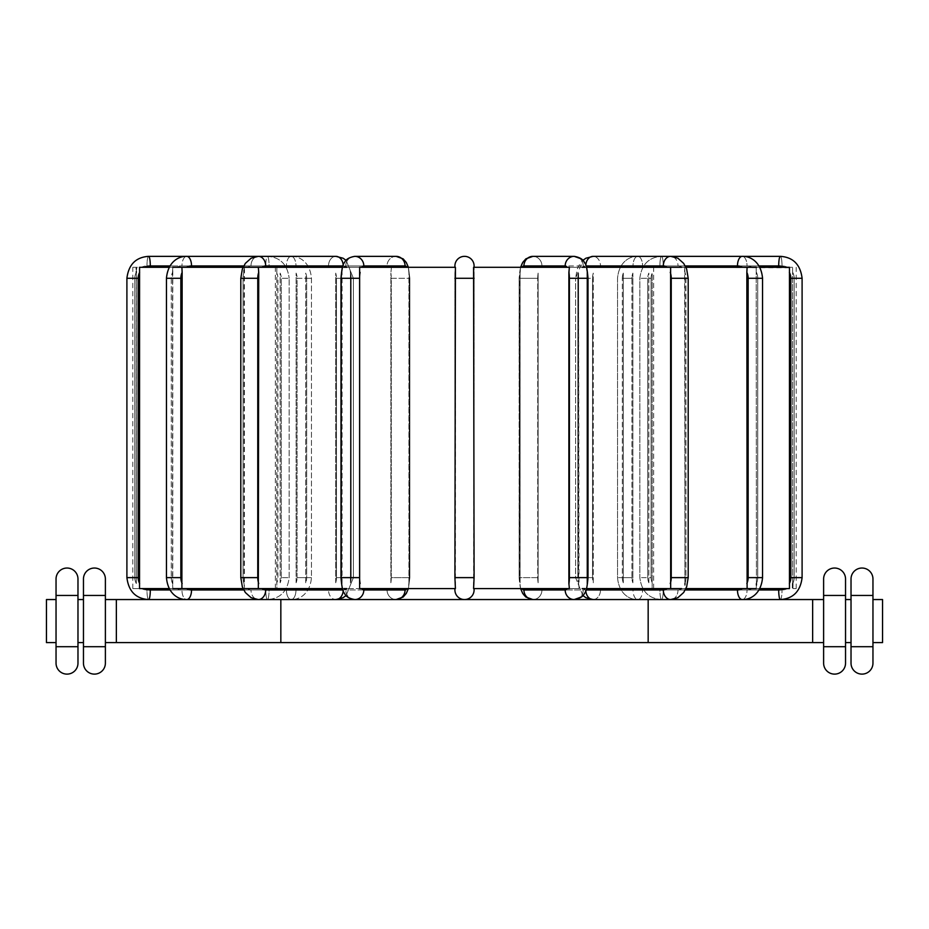<?xml version="1.0" encoding="UTF-8"?>
<svg xmlns="http://www.w3.org/2000/svg" width="929" height="929" viewBox="0 0 929 929"><rect width="100%" height="100%" fill="white"/><g stroke="black" fill="none" stroke-linecap="round" stroke-linejoin="round"><path stroke-width="0.7" stroke-dasharray="4.64 3.48" d="M342.464 588.591L144.738 588.591A12.332 12.147 -90 0 0 150.301 589.961L269.085 589.961A9.592 1.661 -90 0 1 267.424 599.553A9.592 1.661 -90 0 1 265.764 589.961L146.968 589.961A9.592 1.661 -90 0 0 148.64 599.553A9.592 1.661 -90 0 1 146.968 589.961A12.332 12.147 90 0 1 141.405 588.591L132.801 588.591L141.405 588.591A12.332 12.147 90 0 0 146.968 589.961L265.764 589.961A12.332 12.147 90 0 0 271.326 588.591L141.405 588.591L271.326 588.591A12.332 12.147 90 0 1 265.764 589.961A9.592 1.661 -90 0 0 267.424 599.553A9.592 1.661 -90 0 0 269.085 589.961L169.961 589.961M144.738 588.591L172.806 588.591L139.536 588.591L139.64 272.36A12.332 12.147 -90 0 0 138.154 278.282L138.154 577.629L126.901 577.629L134.821 577.629A12.332 12.147 90 0 0 136.308 583.54L136.308 272.36A12.332 12.147 90 0 0 134.821 278.282L134.821 577.629A12.332 12.147 90 0 0 136.308 583.54L136.389 267.308L141.405 267.308A12.332 12.147 90 0 1 146.968 265.938L265.764 265.938A12.332 12.147 90 0 1 271.326 267.308L141.405 267.308L276.877 267.308L275.344 267.308L276.877 267.308L276.796 273.126L276.877 267.308L271.326 267.308A12.332 12.147 90 0 0 265.764 265.938L146.968 265.938A12.332 12.147 90 0 0 141.405 267.308L136.389 267.308L136.366 268.121M276.796 582.785L276.796 273.126A12.332 12.147 90 0 1 277.91 278.282A12.332 12.147 90 0 0 276.796 273.126L276.877 588.591L275.344 588.591L276.877 588.591L276.796 582.785A12.332 12.147 90 0 0 277.91 577.629L277.91 278.282L277.91 577.629A12.332 12.147 90 0 1 276.796 582.785M455.419 588.591L359.628 588.591L361.88 588.591L359.628 588.591L359.628 267.308L408.342 267.308L408.911 273.126L408.342 267.308L455.5 267.308L454.908 273.126L454.908 582.785L454.908 273.126L455.5 267.308L359.628 267.308L455.419 267.308L455.419 588.591M407.007 588.591L361.88 588.591L407.007 588.591A12.332 4.215 -90 0 1 405.067 589.961A9.592 9.011 -90 0 1 396.056 599.553A9.592 9.011 -90 0 1 387.045 589.961L345.785 589.961A12.332 4.215 90 0 1 343.858 588.591L391.423 588.591L343.858 588.591A12.332 4.215 90 0 0 345.785 589.961L387.045 589.961A12.332 4.215 90 0 0 388.972 588.591A12.332 4.215 90 0 1 387.045 589.961A9.592 9.011 -90 0 0 396.056 599.553L354.808 599.553A9.592 9.011 -90 0 1 345.785 589.961A9.592 9.011 -90 0 0 354.808 599.553C349.199 598.566 345.785 596.523 344.566 593.41C342.906 592.098 341.721 586.838 340.989 577.629L341.57 278.282A12.332 4.215 90 0 1 342.081 272.36L342.557 267.308L258.332 267.308L391.423 267.308L390.877 273.126L391.423 267.308L349.954 267.308L350.419 273.126L349.954 267.308L391.423 267.308L342.557 267.308L342.081 272.36A12.332 4.215 90 0 0 341.57 278.282L341.57 577.629A12.332 4.215 90 0 0 342.081 583.54L342.081 272.36L342.081 583.54A12.332 4.215 90 0 1 341.57 577.629L340.989 278.282L359.604 278.282L359.604 577.629A12.332 4.215 -90 0 0 360.115 583.54M408.342 588.591L455.5 588.591L408.342 588.591L408.911 582.785L408.342 588.591M473.5 588.591L521.993 588.591L473.5 588.591L474.092 582.785L473.5 588.591M567.12 588.591L521.993 588.591L567.12 588.591A12.332 4.215 90 0 1 565.18 589.961L523.933 589.961A12.332 4.215 90 0 1 521.993 588.591M569.372 588.591L473.581 588.591L474.092 267.308L473.5 267.308L474.092 273.126L473.5 267.308L520.658 267.308L520.089 273.126L520.658 267.308L473.5 267.308L569.372 267.308L569.372 588.591M262.059 588.591A12.332 7.931 -90 0 0 265.682 589.961L343.219 589.961A12.332 7.931 -90 0 0 346.854 588.591L343.858 588.591M247.358 588.591L336.159 588.591L247.358 588.591A12.332 7.931 90 0 0 250.981 589.961A12.332 7.931 90 0 1 247.358 588.591M186.636 588.591L181.887 588.591L186.636 588.591A12.332 10.683 -90 0 0 191.537 589.961L295.991 589.961A12.332 10.683 -90 0 0 300.891 588.591A12.332 10.683 -90 0 1 295.991 589.961A9.592 4.796 -90 0 1 291.195 599.553A9.592 4.796 -90 0 1 286.399 589.961L181.945 589.961A12.332 10.683 90 0 1 177.044 588.591L296.374 588.591L177.044 588.591A12.332 10.683 90 0 0 181.945 589.961L286.399 589.961A12.332 10.683 90 0 0 291.288 588.591A12.332 10.683 90 0 1 286.399 589.961A9.592 4.796 -90 0 0 291.195 599.553A9.592 4.796 -90 0 0 295.991 589.961L243.735 589.961M169.159 588.591L172.806 588.591L172.806 267.308L139.536 267.308L172.806 267.308L172.597 270.095M243.073 588.591L244.408 588.591L244.408 267.308L181.887 267.308L244.408 267.308L244.083 270.084M789.383 586.536L789.464 588.591L582.146 588.591A12.332 7.931 90 0 0 585.781 589.961L663.318 589.961A12.332 7.931 90 0 0 666.941 588.591M585.142 588.591A12.332 4.215 -90 0 1 583.215 589.961A12.332 4.215 -90 0 0 585.142 588.591L586.536 588.591M579.046 588.591L537.577 588.591L579.046 588.591L578.581 273.126A12.332 7.931 90 0 0 577.85 278.282L577.85 577.629A12.332 7.931 90 0 0 578.581 582.785L579.046 588.591M681.642 588.591A12.332 7.931 -90 0 1 678.019 589.961A12.332 7.931 -90 0 0 681.642 588.591L685.927 588.591M751.956 588.591L632.626 588.591L751.956 588.591A12.332 10.683 -90 0 1 747.055 589.961A12.332 10.683 -90 0 0 751.956 588.591M756.438 583.54L756.194 267.308L756.438 583.54A12.332 10.683 -90 0 0 757.739 577.629A12.332 10.683 -90 0 1 756.438 583.54L756.194 588.591L759.841 588.591M787.595 588.591L657.674 588.591L787.595 588.591A12.332 12.147 -90 0 1 782.032 589.961A12.332 12.147 -90 0 0 787.595 588.591M792.692 583.54L792.611 267.308L792.692 583.54A12.332 12.147 -90 0 0 794.179 577.629A12.332 12.147 -90 0 1 792.692 583.54L792.611 588.591L796.199 588.591L792.611 588.591L792.646 587.743M652.123 588.591L657.674 588.591L652.123 588.591L653.656 588.591L652.123 588.591L652.204 582.785L652.123 588.591M454.908 589.961L454.908 588.591L454.908 589.961A9.592 9.592 0 0 0 464.5 599.553A9.592 9.592 0 0 0 474.092 589.961A9.592 9.592 0 0 1 464.5 599.553A9.592 9.592 0 0 1 454.908 589.961M474.092 265.938A9.592 9.592 0 0 0 464.5 256.346A9.592 9.592 0 0 0 454.908 265.938L455.5 267.308L454.908 265.938A9.592 9.592 0 0 1 464.5 256.346A9.592 9.592 0 0 1 474.092 265.938L474.092 267.308M474.092 582.785L474.092 272.36L474.092 582.785M455.5 588.591L454.908 582.785L455.5 588.591M538.123 582.785L538.123 273.126A12.332 4.215 -90 0 0 537.74 278.282L519.125 278.282L519.706 577.629A12.332 4.215 90 0 0 520.089 582.785L520.089 273.126A12.332 4.215 90 0 0 519.706 278.282L537.74 278.282A12.332 4.215 -90 0 1 538.123 273.126L538.123 582.785A12.332 4.215 -90 0 1 537.74 577.629L519.125 577.629L519.706 278.282A12.332 4.215 90 0 1 520.089 273.126L520.089 582.785A12.332 4.215 90 0 1 519.706 577.629L537.74 577.629L537.74 278.282L537.74 577.629A12.332 4.215 -90 0 0 538.123 582.785M537.577 267.308L579.046 267.308L537.577 267.308M623.301 582.785L623.301 273.126A12.332 10.683 90 0 0 622.325 278.282L631.917 278.282L631.917 577.629A12.332 10.683 -90 0 0 632.893 582.785L632.893 273.126A12.332 10.683 -90 0 0 631.917 278.282L622.325 278.282A12.332 10.683 90 0 1 623.301 273.126L623.301 582.785A12.332 10.683 90 0 1 622.325 577.629L631.917 577.629L631.917 278.282A12.332 10.683 -90 0 1 632.893 273.126L632.893 582.785A12.332 10.683 -90 0 1 631.917 577.629L617.53 577.629L622.325 577.629L622.325 278.282L622.325 577.629A12.332 10.683 90 0 0 623.301 582.785M593.283 582.785L593.283 273.126A12.332 7.931 -90 0 0 592.551 278.282L575.608 278.282L592.551 278.282A12.332 7.931 -90 0 1 593.283 273.126L593.283 582.785A12.332 7.931 -90 0 1 592.551 577.629L575.608 577.629L577.85 577.629L577.85 278.282A12.332 7.931 90 0 1 578.581 273.126L578.581 582.785A12.332 7.931 90 0 1 577.85 577.629L592.551 577.629L592.551 278.282L592.551 577.629A12.332 7.931 -90 0 0 593.283 582.785M789.441 267.784L654.341 267.308L747.113 267.308L684.592 267.308L684.975 272.36A12.332 7.931 -90 0 1 685.939 278.282L685.939 577.629A12.332 7.931 -90 0 1 684.975 583.54L684.592 267.308L592.841 267.308L742.364 267.308L586.536 267.308M648.872 582.785L648.872 273.126A12.332 12.147 90 0 0 647.757 278.282L639.837 278.282L651.09 278.282L651.09 577.629A12.332 12.147 -90 0 0 652.204 582.785L652.204 273.126A12.332 12.147 -90 0 0 651.09 278.282L647.757 278.282A12.332 12.147 90 0 1 648.872 273.126L648.872 582.785A12.332 12.147 90 0 1 647.757 577.629L647.757 278.282L647.757 577.629L639.837 577.629L651.09 577.629L651.09 278.282A12.332 12.147 -90 0 1 652.204 273.126L652.204 582.785A12.332 12.147 -90 0 1 651.09 577.629L647.757 577.629A12.332 12.147 90 0 0 648.872 582.785M632.626 267.308L648.999 267.308L632.626 267.308M296.107 582.785L296.107 273.126A12.332 10.683 90 0 1 297.083 278.282L297.083 577.629A12.332 10.683 90 0 1 296.107 582.785L296.107 273.126A12.332 10.683 90 0 1 297.083 278.282L311.47 278.282L297.083 278.282L297.083 577.629L311.47 577.629L297.083 577.629A12.332 10.683 90 0 1 296.107 582.785M280.128 582.785L280.128 273.126A12.332 12.147 -90 0 1 281.243 278.282L289.163 278.282L281.243 278.282A12.332 12.147 -90 0 0 280.128 273.126L280.128 582.785A12.332 12.147 -90 0 0 281.243 577.629L281.243 278.282L281.243 577.629L289.163 577.629L281.243 577.629A12.332 12.147 -90 0 1 280.128 582.785M280.001 267.308L296.374 267.308L280.001 267.308M335.717 582.785L335.717 273.126A12.332 7.931 90 0 1 336.449 278.282L336.449 577.629A12.332 7.931 90 0 1 335.717 582.785L335.717 273.126A12.332 7.931 90 0 1 336.449 278.282L353.392 278.282L336.449 278.282L336.449 577.629L353.392 577.629L336.449 577.629A12.332 7.931 90 0 1 335.717 582.785M305.699 582.785L305.699 273.126A12.332 10.683 -90 0 1 306.675 278.282L311.47 278.282L306.675 278.282A12.332 10.683 -90 0 0 305.699 273.126L305.699 582.785A12.332 10.683 -90 0 0 306.675 577.629L306.675 278.282L306.675 577.629L311.47 577.629L306.675 577.629A12.332 10.683 -90 0 1 305.699 582.785M305.374 267.308L336.159 267.308L305.374 267.308M390.877 582.785L390.877 273.126A12.332 4.215 90 0 1 391.26 278.282L391.26 577.629A12.332 4.215 90 0 1 390.877 582.785L390.877 273.126A12.332 4.215 90 0 1 391.26 278.282L409.875 278.282L391.26 278.282L391.26 577.629L409.875 577.629L391.26 577.629A12.332 4.215 90 0 1 390.877 582.785M350.419 582.785L350.419 273.126A12.332 7.931 -90 0 1 351.15 278.282L353.392 278.282L351.15 278.282A12.332 7.931 -90 0 0 350.419 273.126L350.419 582.785A12.332 7.931 -90 0 0 351.15 577.629L351.15 278.282L351.15 577.629L353.392 577.629L351.15 577.629A12.332 7.931 -90 0 1 350.419 582.785M408.911 582.785L408.911 273.126A12.332 4.215 -90 0 1 409.294 278.282L409.294 278.282A12.332 4.215 -90 0 0 408.911 273.126L408.911 582.785A12.332 4.215 -90 0 0 409.294 577.629L409.294 278.282L409.294 577.629A12.332 4.215 -90 0 1 408.911 582.785M454.908 582.785L454.908 273.126L454.908 278.282L474.092 278.282L454.908 278.282L454.908 577.629L474.092 577.629L454.908 577.629L454.908 582.785M652.123 267.308L657.674 267.308L652.123 267.308M567.12 267.308L521.993 267.308L567.12 267.308A12.332 4.215 90 0 0 565.18 265.938L523.933 265.938A9.592 9.011 90 0 1 532.944 256.346A9.592 9.011 90 0 1 541.955 265.938A12.332 4.215 -90 0 0 540.028 267.308A12.332 4.215 -90 0 1 541.955 265.938L583.215 265.938A12.332 4.215 -90 0 1 585.142 267.308L586.443 267.308L586.919 272.36L586.443 267.308L540.028 267.308L666.941 267.308L582.146 267.308A12.332 7.931 90 0 1 585.781 265.938A12.332 7.931 90 0 0 582.146 267.308M670.668 588.591L670.668 267.308L666.941 267.308L670.668 267.308M684.975 583.54A12.332 7.931 -90 0 0 685.939 577.629L685.939 278.282A12.332 7.931 -90 0 0 684.975 272.36L684.905 586.013M684.917 585.653L684.963 584.364M756.194 267.308L759.841 267.308M681.642 267.308A12.332 7.931 -90 0 0 678.019 265.938L600.482 265.938A12.332 7.931 -90 0 0 596.848 267.308A12.332 7.931 -90 0 1 600.482 265.938L678.019 265.938A12.332 7.931 -90 0 1 681.642 267.308L685.927 267.308M666.941 267.308A12.332 7.931 90 0 0 663.318 265.938L585.781 265.938A9.592 7.351 90 0 1 593.132 256.346A9.592 7.351 90 0 1 600.482 265.938A9.592 7.351 90 0 0 593.132 256.346L585.897 258.227L583.818 259.574L580.126 263.395L577.13 269.166L575.608 278.282L582.855 260.364L586.373 266.786L587.43 278.282A12.332 4.215 -90 0 0 586.919 272.36L586.919 583.54A12.332 4.215 -90 0 0 587.43 577.629L587.43 278.282L587.43 577.629A12.332 4.215 -90 0 1 586.919 583.54L586.919 272.36A12.332 4.215 -90 0 1 587.43 278.282L569.396 278.282A12.332 4.215 90 0 0 568.885 272.36M342.464 267.308L343.858 267.308A12.332 4.215 90 0 1 345.785 265.938L387.045 265.938A9.592 9.011 -90 0 1 396.056 256.346A9.592 9.011 -90 0 1 405.067 265.938L363.82 265.938A12.332 4.215 -90 0 0 361.88 267.308M243.073 267.308L244.408 267.308M169.159 267.308L172.806 267.308M258.332 588.591L258.332 267.308L300.891 267.308L139.536 267.308L139.64 272.36M258.726 272.36A12.332 7.931 -90 0 0 257.763 278.282L257.763 577.629L240.808 577.629L243.061 577.629L243.061 278.282A12.332 7.931 90 0 1 244.025 272.36L244.025 583.54A12.332 7.931 90 0 1 243.061 577.629A12.332 7.931 90 0 0 244.025 583.54L244.408 588.591M181.887 588.591L181.887 267.308M172.562 271.849L172.562 583.54A12.332 10.683 90 0 1 171.261 577.629A12.332 10.683 90 0 0 172.562 583.54L172.806 588.591M172.597 270.397L172.562 271.628M136.342 269.108L136.308 271.651M136.389 267.308L132.801 267.308L136.389 267.308M789.464 267.308L789.371 585.978M756.194 588.591L756.392 586.013M756.403 585.653L756.415 585.073M792.658 586.849L792.669 586.071M792.611 267.308L657.674 267.308L792.611 267.308M747.113 267.308L742.364 267.308L747.113 267.308L747.113 588.591M520.658 267.308L521.993 267.308L520.658 267.308M346.854 267.308A12.332 7.931 -90 0 0 343.219 265.938A12.332 7.931 -90 0 1 346.854 267.308L258.332 267.308M742.364 267.308A12.332 10.683 90 0 0 737.463 265.938L633.009 265.938A9.592 4.796 90 0 1 637.805 256.346A9.592 4.796 90 0 1 642.601 265.938A12.332 10.683 -90 0 0 637.712 267.308A12.332 10.683 -90 0 1 642.601 265.938L747.055 265.938A9.592 4.796 -90 0 0 742.259 256.346A9.592 4.796 -90 0 1 747.055 265.938A12.332 10.683 -90 0 1 751.956 267.308A12.332 10.683 -90 0 0 747.055 265.938L642.601 265.938A9.592 4.796 90 0 0 637.805 256.346A9.592 4.796 90 0 0 633.009 265.938A12.332 10.683 90 0 0 628.109 267.308L623.626 267.308L628.109 267.308A12.332 10.683 90 0 1 633.009 265.938L685.265 265.938M784.262 267.308A12.332 12.147 90 0 0 778.699 265.938L659.915 265.938A9.592 1.661 90 0 1 661.576 256.346A9.592 1.661 90 0 1 663.236 265.938A12.332 12.147 -90 0 0 657.674 267.308A12.332 12.147 -90 0 1 663.236 265.938L782.032 265.938A9.592 1.661 -90 0 0 780.36 256.346A9.592 1.661 -90 0 1 782.032 265.938A12.332 12.147 -90 0 1 787.595 267.308A12.332 12.147 -90 0 0 782.032 265.938L663.236 265.938A9.592 1.661 90 0 0 661.576 256.346A9.592 1.661 90 0 0 659.915 265.938A12.332 12.147 90 0 0 654.341 267.308L648.999 267.308L654.341 267.308A12.332 12.147 90 0 1 659.915 265.938L759.039 265.938M474.092 588.591L474.092 589.961M845.541 595.443L845.541 646.712L823.617 646.712L823.617 595.443L845.541 595.443M845.541 642.601L845.541 599.553L845.541 642.601L851.022 642.601L851.022 599.553L845.541 599.553M872.958 642.601L882.55 642.601L882.55 599.553L872.958 599.553L872.958 642.601L872.958 599.553M812.643 599.553L812.643 642.601L823.617 642.601L823.617 599.553L105.383 599.553L105.383 642.601L105.383 599.553M56.042 599.553L46.45 599.553L46.45 642.601L56.042 642.601L56.042 599.553L56.042 642.601M77.978 642.601L83.459 642.601L83.459 599.553L77.978 599.553L77.978 642.601L77.978 599.553M851.022 646.712L851.022 595.443L872.958 595.443L872.958 646.712L851.022 646.712M851.022 642.601L851.022 599.553M812.643 642.601L105.383 642.601M823.617 642.601L823.617 599.553M872.958 663.155A10.962 10.962 0 0 1 861.996 674.117A10.962 10.962 0 0 1 851.022 663.155A10.962 10.962 0 0 0 861.996 674.117A10.962 10.962 0 0 0 872.958 663.155M872.958 578.999A10.962 10.962 0 0 0 861.996 568.037A10.962 10.962 0 0 0 851.022 578.999M845.541 578.999A10.962 10.962 0 0 0 834.579 568.037A10.962 10.962 0 0 0 823.617 578.999A10.962 10.962 0 0 1 834.579 568.037A10.962 10.962 0 0 1 845.541 578.999M845.541 663.155A10.962 10.962 0 0 1 834.579 674.117A10.962 10.962 0 0 1 823.617 663.155M56.042 646.712L56.042 595.443L77.978 595.443L77.978 646.712L56.042 646.712M83.459 642.601L83.459 599.553M116.357 599.553L116.357 642.601M77.978 663.155A10.962 10.962 0 0 1 67.004 674.117A10.962 10.962 0 0 1 56.042 663.155A10.962 10.962 0 0 0 67.004 674.117A10.962 10.962 0 0 0 77.978 663.155M77.978 578.999A10.962 10.962 0 0 0 67.004 568.037A10.962 10.962 0 0 0 56.042 578.999M83.459 646.712L83.459 595.443L105.383 595.443L105.383 646.712L83.459 646.712M105.383 578.999A10.962 10.962 0 0 0 94.421 568.037A10.962 10.962 0 0 0 83.459 578.999A10.962 10.962 0 0 1 94.421 568.037A10.962 10.962 0 0 1 105.383 578.999M105.383 663.155A10.962 10.962 0 0 1 94.421 674.117A10.962 10.962 0 0 1 83.459 663.155M280.837 599.553L280.837 642.601M648.163 599.553L648.163 642.601M670.274 583.54A12.332 7.931 90 0 0 671.237 577.629L671.237 278.282A12.332 7.931 90 0 0 670.274 272.36M593.132 599.553L670.668 599.553L593.132 599.553A9.592 7.351 90 0 0 600.482 589.961A12.332 7.931 -90 0 1 596.848 588.591A12.332 7.931 -90 0 0 600.482 589.961L678.019 589.961A9.592 7.351 90 0 1 670.668 599.553A9.592 7.351 90 0 0 678.019 589.961L600.482 589.961A9.592 7.351 90 0 1 593.132 599.553A9.592 7.351 90 0 1 585.781 589.961A12.332 7.931 90 0 1 582.146 588.591M671.237 577.629L688.192 577.629L685.939 577.629L688.192 577.629L686.67 586.745L683.674 592.516L677.903 597.684L670.668 599.553A9.592 7.351 90 0 1 663.318 589.961M637.712 588.591A12.332 10.683 -90 0 0 642.601 589.961L747.055 589.961L642.601 589.961A12.332 10.683 -90 0 1 637.712 588.591M757.739 577.629L757.739 278.282A12.332 10.683 -90 0 0 756.438 272.36A12.332 10.683 -90 0 1 757.739 278.282L757.739 577.629L762.546 577.629L757.739 577.629M685.265 589.961L633.009 589.961A9.592 4.796 90 0 0 637.805 599.553A9.592 4.796 90 0 0 642.601 589.961A9.592 4.796 90 0 1 637.805 599.553A9.592 4.796 90 0 1 633.009 589.961A12.332 10.683 90 0 1 628.109 588.591A12.332 10.683 90 0 0 633.009 589.961L737.463 589.961A12.332 10.683 90 0 0 742.364 588.591M663.318 265.938A9.592 7.351 -90 0 1 670.668 256.346A9.592 7.351 -90 0 1 678.019 265.938A9.592 7.351 -90 0 0 670.668 256.346L637.805 256.346C630.408 256.056 619.039 261.177 617.53 278.282L617.53 577.629C619.039 594.723 630.408 599.855 637.805 599.553L742.259 599.553A9.592 4.796 90 0 0 747.055 589.961A9.592 4.796 90 0 1 742.259 599.553A9.592 4.796 90 0 1 737.463 589.961M737.463 265.938A9.592 4.796 -90 0 1 742.259 256.346L637.805 256.346C630.408 256.056 619.039 261.177 617.53 278.282L617.53 577.629C619.039 594.723 630.408 599.855 637.805 599.553L742.259 599.553C749.668 599.855 761.037 594.723 762.546 577.629L762.546 278.282L748.147 278.282A12.332 10.683 90 0 0 746.846 272.36M474.092 577.629L454.908 577.629M474.092 278.282L454.908 278.282M407.007 267.308A12.332 4.215 -90 0 0 405.067 265.938M396.056 256.346A9.592 9.011 -90 0 0 387.045 265.938A12.332 4.215 90 0 1 388.972 267.308A12.332 4.215 90 0 0 387.045 265.938L345.785 265.938A12.332 4.215 90 0 0 343.858 267.308M361.88 588.591A12.332 4.215 -90 0 0 363.82 589.961L405.067 589.961M360.115 272.36A12.332 4.215 -90 0 0 359.604 278.282M363.82 589.961A9.592 9.011 -90 0 1 354.808 599.553L396.056 599.553M359.604 577.629L340.989 577.629M363.82 265.938A9.592 9.011 90 0 0 354.808 256.346A9.592 9.011 90 0 0 345.785 265.938A9.592 9.011 90 0 1 354.808 256.346C349.199 257.333 345.785 259.388 344.566 262.501C342.906 263.813 341.721 269.073 340.989 278.282M585.142 267.308A12.332 4.215 -90 0 0 583.215 265.938A9.592 9.011 -90 0 0 574.192 256.346A9.592 9.011 -90 0 0 565.18 265.938M523.933 265.938A12.332 4.215 90 0 0 521.993 267.308M568.885 583.54A12.332 4.215 90 0 0 569.396 577.629L569.396 278.282M574.192 256.346A9.592 9.011 -90 0 1 583.215 265.938L541.955 265.938A9.592 9.011 90 0 0 532.944 256.346C527.335 257.333 523.921 259.388 522.702 262.501C521.053 263.813 519.857 269.073 519.125 278.282L519.125 577.629C519.857 586.838 521.053 592.098 522.702 593.41C523.921 596.523 527.335 598.566 532.944 599.553A9.592 9.011 90 0 0 541.955 589.961A12.332 4.215 -90 0 1 540.028 588.591A12.332 4.215 -90 0 0 541.955 589.961L583.215 589.961A9.592 9.011 90 0 1 574.192 599.553A9.592 9.011 90 0 0 583.215 589.961L541.955 589.961A9.592 9.011 90 0 1 532.944 599.553A9.592 9.011 90 0 1 523.933 589.961M574.192 599.553L574.203 599.553A9.592 9.011 90 0 1 565.18 589.961M582.855 595.547L575.608 577.629L575.608 278.282L575.608 577.629L582.855 595.547L586.373 589.125L588.011 577.629L569.396 577.629M265.682 265.938A9.592 7.351 90 0 0 258.332 256.346A9.592 7.351 90 0 0 250.981 265.938A12.332 7.931 90 0 0 247.358 267.308A12.332 7.931 90 0 1 250.981 265.938L328.518 265.938A9.592 7.351 -90 0 1 335.868 256.346A9.592 7.351 -90 0 1 343.219 265.938L265.682 265.938A12.332 7.931 -90 0 0 262.059 267.308M243.735 265.938L295.991 265.938A9.592 4.796 -90 0 0 291.195 256.346A9.592 4.796 -90 0 1 295.991 265.938A12.332 10.683 -90 0 1 300.891 267.308A12.332 10.683 -90 0 0 295.991 265.938L191.537 265.938A9.592 4.796 90 0 0 186.741 256.346A9.592 4.796 90 0 0 181.945 265.938A12.332 10.683 90 0 0 177.044 267.308A12.332 10.683 90 0 1 181.945 265.938L286.399 265.938A9.592 4.796 -90 0 1 291.195 256.346L267.424 256.346A9.592 1.661 -90 0 1 269.085 265.938A12.332 12.147 -90 0 1 274.659 267.308A12.332 12.147 -90 0 0 269.085 265.938A9.592 1.661 -90 0 0 267.424 256.346A9.592 1.661 -90 0 0 265.764 265.938A9.592 1.661 -90 0 1 267.424 256.346L335.868 256.346A9.592 7.351 -90 0 0 328.518 265.938A12.332 7.931 90 0 1 332.152 267.308A12.332 7.931 90 0 0 328.518 265.938L250.981 265.938A9.592 7.351 90 0 1 258.332 256.346L251.097 258.227L245.326 263.395L242.33 269.166L240.808 278.282L243.061 278.282L243.061 577.629L240.808 577.629L240.808 278.282L257.763 278.282M257.763 577.629A12.332 7.931 -90 0 0 258.726 583.54M265.682 589.961A9.592 7.351 -90 0 1 258.332 599.553A9.592 7.351 -90 0 1 250.981 589.961L328.518 589.961L250.981 589.961A9.592 7.351 -90 0 0 258.332 599.553L251.097 597.684L245.326 592.516L242.33 586.745L240.808 577.629M332.152 588.591A12.332 7.931 90 0 1 328.518 589.961A12.332 7.931 90 0 0 332.152 588.591M346.854 588.591A12.332 7.931 -90 0 1 343.219 589.961A9.592 7.351 -90 0 1 335.868 599.553A9.592 7.351 -90 0 1 328.518 589.961A9.592 7.351 -90 0 0 335.868 599.553L258.332 599.553L335.868 599.553M186.741 256.346L291.195 256.346A9.592 4.796 -90 0 0 286.399 265.938A12.332 10.683 90 0 1 291.288 267.308A12.332 10.683 90 0 0 286.399 265.938L181.945 265.938A9.592 4.796 90 0 1 186.741 256.346C179.332 256.056 167.963 261.177 166.454 278.282L171.261 278.282A12.332 10.683 90 0 1 172.562 272.36A12.332 10.683 90 0 0 171.261 278.282L171.261 577.629L171.261 278.282L180.853 278.282L180.853 577.629A12.332 10.683 -90 0 0 182.154 583.54M191.537 265.938A12.332 10.683 -90 0 0 186.636 267.308M182.154 272.36A12.332 10.683 -90 0 0 180.853 278.282M191.537 589.961A9.592 4.796 -90 0 1 186.741 599.553A9.592 4.796 -90 0 1 181.945 589.961A9.592 4.796 -90 0 0 186.741 599.553C179.332 599.855 167.963 594.723 166.454 577.629L171.261 577.629L166.454 577.629L166.454 278.282M180.853 577.629L166.454 577.629M269.085 589.961A12.332 12.147 -90 0 0 274.659 588.591A12.332 12.147 -90 0 1 269.085 589.961M169.961 265.938L150.301 265.938A12.332 12.147 -90 0 0 144.738 267.308M138.154 577.629A12.332 12.147 -90 0 0 139.64 583.54M150.301 589.961A9.592 1.661 -90 0 1 148.64 599.553L267.424 599.553C280.198 598.694 287.444 591.378 289.163 577.629L289.163 278.282L289.163 577.629C287.444 591.378 280.198 598.694 267.424 599.553L148.64 599.553M126.901 577.629L134.821 577.629L134.821 278.282A12.332 12.147 90 0 1 136.308 272.36M138.154 278.282L126.901 278.282M150.301 265.938A9.592 1.661 90 0 0 148.64 256.346A9.592 1.661 90 0 0 146.968 265.938A9.592 1.661 90 0 1 148.64 256.346M342.917 265.938L343.219 265.938A9.592 7.351 -90 0 0 343.196 265.229M244.025 272.36A12.332 7.931 90 0 0 243.061 278.282L240.808 278.282M343.196 590.681A9.592 7.351 -90 0 0 343.219 589.961L342.917 589.961M585.804 265.229A9.592 7.351 90 0 0 585.781 265.938L586.083 265.938M586.083 589.961L585.781 589.961A9.592 7.351 90 0 0 585.804 590.681M593.132 256.346L670.668 256.346L661.576 256.346L670.668 256.346L677.903 258.227L683.674 263.395L686.67 269.166L688.192 278.282L671.237 278.282M759.039 589.961L659.915 589.961A12.332 12.147 90 0 1 654.341 588.591A12.332 12.147 90 0 0 659.915 589.961A9.592 1.661 90 0 0 661.576 599.553A9.592 1.661 90 0 0 663.236 589.961L782.032 589.961L663.236 589.961A12.332 12.147 -90 0 1 657.674 588.591A12.332 12.147 -90 0 0 663.236 589.961A9.592 1.661 90 0 1 661.576 599.553A9.592 1.661 90 0 1 659.915 589.961L778.699 589.961A12.332 12.147 90 0 0 784.262 588.591M789.36 583.54A12.332 12.147 90 0 0 790.846 577.629L802.099 577.629C800.38 591.378 793.134 598.694 780.36 599.553L661.576 599.553C648.802 598.694 641.556 591.378 639.837 577.629L639.837 278.282C641.556 264.521 648.802 257.217 661.576 256.346C648.802 257.217 641.556 264.521 639.837 278.282L639.837 577.629C641.556 591.378 648.802 598.694 661.576 599.553L780.36 599.553A9.592 1.661 90 0 0 782.032 589.961A9.592 1.661 90 0 1 780.36 599.553A9.592 1.661 90 0 1 778.699 589.961M794.179 577.629L794.179 278.282A12.332 12.147 -90 0 0 792.692 272.36A12.332 12.147 -90 0 1 794.179 278.282L794.179 577.629M802.099 278.282L790.846 278.282A12.332 12.147 90 0 0 789.36 272.36M790.846 577.629L790.846 278.282M780.36 256.346A9.592 1.661 -90 0 0 778.699 265.938M746.846 583.54A12.332 10.683 90 0 0 748.147 577.629L748.147 278.282M762.546 577.629L748.147 577.629M275.344 588.591L275.344 267.308M653.656 588.591L653.656 267.308M132.801 588.591L132.801 267.308M796.199 588.591L796.199 267.308M408.4 267.308L409.875 278.282L409.875 577.629L408.4 588.591L409.875 577.629L409.875 278.282L408.4 267.308M588.011 577.629L588.011 278.282M346.145 260.364L353.392 278.282L353.392 577.629L346.145 595.547L353.392 577.629L353.392 278.282L346.145 260.364M291.195 256.346C298.592 256.056 309.961 261.177 311.47 278.282L311.47 577.629C309.961 594.723 298.592 599.855 291.195 599.553L186.741 599.553L291.195 599.553C298.592 599.855 309.961 594.723 311.47 577.629L311.47 278.282C309.961 261.177 298.592 256.056 291.195 256.346M267.424 256.346C280.198 257.217 287.444 264.521 289.163 278.282C287.444 264.521 280.198 257.217 267.424 256.346M520.6 267.308L519.125 278.282L519.125 577.629L520.6 588.591M742.259 256.346C749.668 256.056 761.037 261.177 762.546 278.282M688.192 577.629L688.192 278.282"/><path stroke-width="1.39" d="M172.806 588.591L243.073 588.591M139.571 268.075L139.536 588.591L169.159 588.591M244.408 588.591L342.464 588.591M343.858 588.591L346.854 588.591M454.908 577.629L455.419 267.308L359.628 267.308L359.628 588.591L455.419 588.591L454.908 577.629L474.092 577.629L473.581 267.308L569.372 267.308L568.885 272.36A12.332 4.215 90 0 1 569.396 278.282L569.396 577.629A12.332 4.215 90 0 1 568.885 583.54L568.885 272.36M474.092 577.629L473.581 588.591L569.372 588.591L568.885 583.54M586.536 588.591L681.642 588.591M582.146 588.591L585.142 588.591M685.927 588.591L756.194 588.591M759.841 588.591L789.464 588.591L789.464 267.308L759.841 267.308M454.908 588.591L454.908 589.961A9.592 9.592 0 0 0 464.5 599.553A9.592 9.592 0 0 0 474.092 589.961A9.592 9.592 0 0 1 464.5 599.553A9.592 9.592 0 0 1 454.908 589.961L454.908 588.591M474.092 265.938A9.592 9.592 0 0 0 464.5 256.346A9.592 9.592 0 0 0 454.908 265.938L454.908 267.308L454.908 265.938A9.592 9.592 0 0 1 464.5 256.346A9.592 9.592 0 0 1 474.092 265.938L474.092 267.308M474.092 589.961L474.092 588.591M684.963 584.364L684.975 583.54M747.113 588.591L746.846 272.36L747.113 267.308L756.194 267.308M685.927 267.308L747.113 267.308M670.668 588.591L670.61 267.691M586.536 267.308L681.642 267.308M244.408 267.308L258.332 267.308L258.726 272.36L258.332 588.556M258.332 267.308L342.464 267.308M172.806 267.308L181.887 267.308L182.154 272.36L181.887 588.591M181.887 267.308L243.073 267.308M139.536 267.308L169.159 267.308M244.083 270.084L244.025 272.36M136.366 268.121L136.342 269.108M136.308 271.651L136.308 272.36M756.415 585.073L756.438 583.54M792.646 587.743L792.658 586.849M792.669 586.071L792.681 585.363M792.681 584.98L792.692 583.54M343.858 267.308L346.854 267.308M582.146 267.308L585.142 267.308M823.617 595.443L823.617 663.155L823.617 646.712L845.541 646.712L845.541 578.999L845.541 595.443L823.617 595.443L823.617 578.999L823.617 595.443M845.541 646.712L845.541 663.155L845.541 646.712M845.541 599.553L851.022 599.553M872.958 599.553L882.55 599.553L882.55 642.601L872.958 642.601M105.383 599.553L823.617 599.553M56.042 642.601L46.45 642.601L46.45 599.553L56.042 599.553M77.978 599.553L83.459 599.553M851.022 578.999L851.022 663.155L851.022 646.712L872.958 646.712L872.958 663.155L872.958 578.999L872.958 595.443L851.022 595.443L851.022 578.999A10.962 10.962 0 0 1 861.996 568.037A10.962 10.962 0 0 1 872.958 578.999M845.541 642.601L851.022 642.601M105.383 642.601L823.617 642.601M77.978 642.601L83.459 642.601M812.643 599.553L812.643 642.601M872.958 663.155A10.962 10.962 0 0 1 861.996 674.117A10.962 10.962 0 0 1 851.022 663.155M823.617 578.999A10.962 10.962 0 0 1 834.579 568.037A10.962 10.962 0 0 1 845.541 578.999M845.541 663.155A10.962 10.962 0 0 1 834.579 674.117A10.962 10.962 0 0 1 823.617 663.155A10.962 10.962 0 0 0 834.579 674.117A10.962 10.962 0 0 0 845.541 663.155M648.163 599.553L648.163 642.601M280.837 599.553L280.837 642.601M116.357 599.553L116.357 642.601M56.042 578.999L56.042 663.155L56.042 646.712L77.978 646.712L77.978 663.155L77.978 578.999L77.978 595.443L56.042 595.443L56.042 578.999A10.962 10.962 0 0 1 67.004 568.037A10.962 10.962 0 0 1 77.978 578.999M77.978 663.155A10.962 10.962 0 0 1 67.004 674.117A10.962 10.962 0 0 1 56.042 663.155M83.459 578.999L83.459 663.155L83.459 646.712L105.383 646.712L105.383 663.155L105.383 578.999L105.383 595.443L83.459 595.443L83.459 578.999A10.962 10.962 0 0 1 94.421 568.037A10.962 10.962 0 0 1 105.383 578.999M105.383 663.155A10.962 10.962 0 0 1 94.421 674.117A10.962 10.962 0 0 1 83.459 663.155A10.962 10.962 0 0 0 94.421 674.117A10.962 10.962 0 0 0 105.383 663.155M169.961 589.961L150.301 589.961A12.332 12.147 -90 0 1 144.738 588.591M148.64 599.553C135.866 598.694 128.62 591.378 126.901 577.629C128.62 591.378 135.866 598.694 148.64 599.553A9.592 1.661 -90 0 0 150.301 589.961M742.364 588.591A12.332 10.683 90 0 1 737.463 589.961L685.265 589.961M685.265 265.938L737.463 265.938A12.332 10.683 90 0 1 742.364 267.308M746.846 272.36A12.332 10.683 90 0 1 748.147 278.282L748.147 577.629A12.332 10.683 90 0 1 746.846 583.54M737.463 589.961A9.592 4.796 90 0 0 742.259 599.553C749.668 599.855 761.037 594.723 762.546 577.629L762.546 278.282L748.147 278.282M748.147 577.629L762.546 577.629M737.463 265.938A9.592 4.796 -90 0 1 742.259 256.346C749.668 256.056 761.037 261.177 762.546 278.282M144.738 267.308A12.332 12.147 -90 0 1 150.301 265.938L169.961 265.938M139.64 583.54A12.332 12.147 -90 0 1 138.154 577.629L138.154 278.282A12.332 12.147 -90 0 1 139.64 272.36M150.301 265.938A9.592 1.661 90 0 0 148.64 256.346C135.866 257.217 128.62 264.521 126.901 278.282L126.901 577.629L138.154 577.629M126.901 577.629L126.901 278.282L138.154 278.282M182.154 583.54A12.332 10.683 -90 0 1 180.853 577.629L166.454 577.629C167.963 594.723 179.332 599.855 186.741 599.553A9.592 4.796 -90 0 0 191.537 589.961A12.332 10.683 -90 0 1 186.636 588.591M180.853 577.629L180.853 278.282A12.332 10.683 -90 0 1 182.154 272.36M166.454 577.629L166.454 278.282L180.853 278.282M186.636 267.308A12.332 10.683 -90 0 1 191.537 265.938L243.735 265.938M166.454 278.282C167.963 261.177 179.332 256.056 186.741 256.346A9.592 4.796 90 0 1 191.537 265.938M243.735 589.961L191.537 589.961M343.196 265.229A9.592 7.351 -90 0 0 335.868 256.346L343.103 258.227L346.145 260.364L343.103 258.227L335.868 256.346L258.332 256.346A9.592 7.351 90 0 1 265.682 265.938L342.917 265.938M258.726 583.54A12.332 7.931 -90 0 1 257.763 577.629L240.808 577.629L242.33 586.745L245.326 592.516L251.097 597.684L258.332 599.553A9.592 7.351 -90 0 0 265.682 589.961A12.332 7.931 -90 0 1 262.059 588.591M257.763 577.629L257.763 278.282A12.332 7.931 -90 0 1 258.726 272.36M240.808 577.629L240.808 278.282L257.763 278.282M262.059 267.308A12.332 7.931 -90 0 1 265.682 265.938M342.917 589.961L265.682 589.961M335.868 599.553L343.103 597.684L346.145 595.547L343.103 597.684L335.868 599.553A9.592 7.351 -90 0 0 343.196 590.681M405.067 265.938A9.592 9.011 -90 0 0 396.056 256.346L403.116 258.843L406.298 262.501L408.4 267.308L406.298 262.501L403.116 258.843L396.056 256.346L354.808 256.346A9.592 9.011 90 0 1 363.82 265.938L405.067 265.938A12.332 4.215 -90 0 1 407.007 267.308M360.115 583.54A12.332 4.215 -90 0 1 359.604 577.629L340.989 577.629C341.721 586.838 342.906 592.098 344.566 593.41C345.785 596.523 349.199 598.566 354.808 599.553A9.592 9.011 -90 0 0 363.82 589.961A12.332 4.215 -90 0 1 361.88 588.591M359.604 577.629L359.604 278.282A12.332 4.215 -90 0 1 360.115 272.36M340.989 577.629L340.989 278.282L359.604 278.282M361.88 267.308A12.332 4.215 -90 0 1 363.82 265.938M407.007 588.591A12.332 4.215 -90 0 1 405.067 589.961L363.82 589.961M396.056 599.553L403.116 597.057L406.298 593.41L408.4 588.591L406.298 593.41L403.116 597.057L396.056 599.553A9.592 9.011 -90 0 0 405.067 589.961M454.908 278.282L474.092 278.282M521.993 267.308A12.332 4.215 90 0 1 523.933 265.938L565.18 265.938A12.332 4.215 90 0 1 567.12 267.308M565.18 265.938A9.592 9.011 -90 0 1 574.192 256.346L532.944 256.346A9.592 9.011 90 0 0 523.933 265.938M567.12 588.591A12.332 4.215 90 0 1 565.18 589.961L523.933 589.961A12.332 4.215 90 0 1 521.993 588.591M565.18 589.961A9.592 9.011 90 0 0 574.192 599.553L581.252 597.057L582.855 595.547L585.897 597.684L593.132 599.553L585.897 597.684L582.855 595.547M569.396 577.629L588.011 577.629L588.011 278.282L569.396 278.282M523.933 589.961A9.592 9.011 90 0 0 532.944 599.553L525.884 597.057L522.702 593.41L520.6 588.591M586.083 265.938L663.318 265.938A9.592 7.351 -90 0 1 670.668 256.346L593.132 256.346A9.592 7.351 90 0 0 585.804 265.229M666.941 588.591A12.332 7.931 90 0 1 663.318 589.961L586.083 589.961M663.318 265.938A12.332 7.931 90 0 1 666.941 267.308M670.274 272.36A12.332 7.931 90 0 1 671.237 278.282L671.237 577.629A12.332 7.931 90 0 1 670.274 583.54M663.318 589.961A9.592 7.351 90 0 0 670.668 599.553L677.903 597.684L683.674 592.516L686.67 586.745L688.192 577.629L688.192 278.282L671.237 278.282M671.237 577.629L688.192 577.629M585.804 590.681A9.592 7.351 90 0 0 593.132 599.553M784.262 588.591A12.332 12.147 90 0 1 778.699 589.961L759.039 589.961M759.039 265.938L778.699 265.938A12.332 12.147 90 0 1 784.262 267.308M789.36 272.36A12.332 12.147 90 0 1 790.846 278.282L790.846 577.629A12.332 12.147 90 0 1 789.36 583.54M778.699 589.961A9.592 1.661 90 0 0 780.36 599.553C793.134 598.694 800.38 591.378 802.099 577.629L802.099 278.282L790.846 278.282M790.846 577.629L802.099 577.629L802.099 278.282C800.38 264.521 793.134 257.217 780.36 256.346L670.668 256.346L677.903 258.227L683.674 263.395L686.67 269.166L688.192 278.282M778.699 265.938A9.592 1.661 -90 0 1 780.36 256.346C793.134 257.217 800.38 264.521 802.099 278.282M588.011 278.282C587.279 269.073 586.094 263.813 584.434 262.501C583.215 259.388 579.801 257.333 574.192 256.346L581.252 258.843L582.855 260.364L585.897 258.227L593.132 256.346M126.901 278.282C128.62 264.521 135.866 257.217 148.64 256.346L258.332 256.346L251.097 258.227L245.326 263.395L242.33 269.166L240.808 278.282M148.64 256.346L186.741 256.346M396.056 256.346L354.808 256.346C349.199 257.333 345.785 259.388 344.566 262.501C342.906 263.813 341.721 269.073 340.989 278.282M574.192 256.346L532.944 256.346L525.884 258.843L522.702 262.501L520.6 267.308M574.192 599.553C579.801 598.566 583.215 596.523 584.434 593.41C586.094 592.098 587.279 586.838 588.011 577.629M742.259 256.346L780.36 256.346"/></g></svg>
